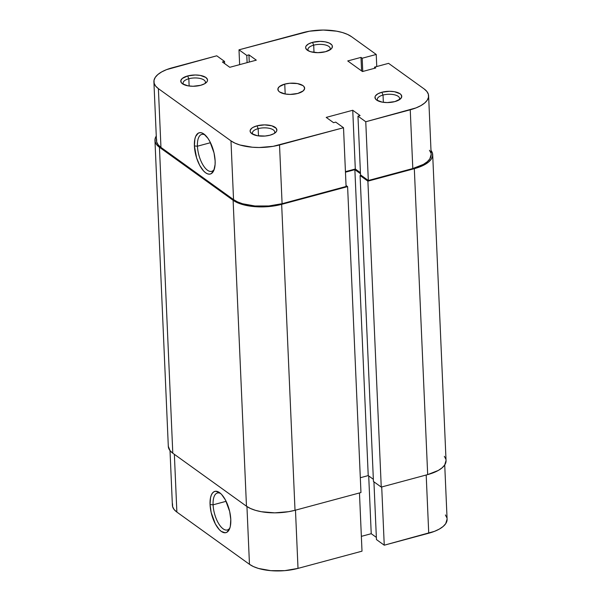 <?xml version="1.0" encoding="UTF-8"?>
<svg xmlns="http://www.w3.org/2000/svg" width="601" height="601" viewBox="0 0 601 601"><rect width="100%" height="100%" fill="white"/><g stroke="black" fill="none" stroke-linecap="round" stroke-linejoin="round"><path stroke-width="0.9" d="M274.319 133.43A11.164 4.68 -2.5 0 0 270.518 128.622A11.164 4.68 -2.5 0 0 258.167 128.644L256.995 125.834A13.402 5.612 177.5 0 1 272.741 126.12A13.402 5.612 177.5 0 1 275.483 132.581A13.402 5.612 177.5 0 1 269.992 135.195L273.981 133.632L276.37 131.596L276.836 130.492L276.242 128.336L271.825 125.812L264.59 124.873L256.995 125.834L253.006 127.397L251.586 128.374L250.151 130.537L250.189 131.634L251.789 133.662L257.371 135.728L265.018 136.044L269.992 135.195A13.402 5.612 177.5 0 1 251.729 133.617A13.402 5.612 177.5 0 1 256.995 125.834L258.167 128.644A11.164 4.68 177.5 0 1 274.74 132.055A11.164 4.68 177.5 0 1 274.319 133.43M204.979 83.547A11.164 4.68 -2.5 0 0 201.177 78.731A11.164 4.68 -2.5 0 0 188.827 78.754L187.655 75.951A13.402 5.612 177.5 0 1 203.401 76.229A13.402 5.612 177.5 0 1 206.143 82.69A13.402 5.612 177.5 0 1 200.659 85.304L204.64 83.742L207.029 81.706L207.503 80.609L207.458 79.505L205.865 77.476L200.276 75.41L195.257 74.99L187.655 75.951L182.246 78.483L180.811 80.647L181.404 82.803L182.449 83.772L188.038 85.845L193.056 86.266L200.659 85.304A13.402 5.612 177.5 0 1 182.388 83.734A13.402 5.612 177.5 0 1 187.655 75.951L188.827 78.754A11.164 4.68 177.5 0 1 205.399 82.164A11.164 4.68 177.5 0 1 204.979 83.547M399.177 99.849A11.164 4.68 -2.5 0 0 395.375 95.041A11.164 4.68 -2.5 0 0 383.025 95.056L381.853 92.253A13.402 5.612 177.5 0 1 397.607 92.539A13.402 5.612 177.5 0 1 400.349 99A13.402 5.612 177.5 0 1 394.857 101.607L400.266 99.067L401.701 96.911L401.107 94.755L400.063 93.779L394.481 91.713L389.456 91.292L381.853 92.253L377.871 93.816L375.482 95.852L375.009 96.949L375.61 99.105L376.654 100.082L382.236 102.147L387.254 102.568L394.857 101.607A13.402 5.612 177.5 0 1 376.594 100.036A13.402 5.612 177.5 0 1 381.853 92.253L383.025 95.056A11.164 4.68 177.5 0 1 399.597 98.466A11.164 4.68 177.5 0 1 399.177 99.849M329.836 49.958A11.164 4.68 -2.5 0 0 326.035 45.15A11.164 4.68 -2.5 0 0 313.692 45.173L312.52 42.363A13.402 5.612 177.5 0 1 328.266 42.648A13.402 5.612 177.5 0 1 331.008 49.109A13.402 5.612 177.5 0 1 325.517 51.716L330.926 49.184L331.895 48.125L332.323 45.924L331.767 44.865L329.228 43.039L325.141 41.822L320.115 41.401L312.52 42.363L308.531 43.926L306.142 45.961L305.676 47.058L305.714 48.163L307.314 50.191L310.687 51.739L317.921 52.678L325.517 51.716A13.402 5.612 177.5 0 1 307.254 50.146A13.402 5.612 177.5 0 1 312.52 42.363L313.692 45.173A11.164 4.68 177.5 0 1 330.265 48.583A11.164 4.68 177.5 0 1 329.836 49.958M205.061 134.962A19.134 8.151 -105.1 0 0 197.436 146.201L194.401 145.945A21.366 9.105 74.9 0 1 204.017 134.091A21.366 9.105 74.9 0 1 215.128 160.865L215.098 164.501L213.851 170.376L211.229 173.666L209.516 174.162L207.615 173.869L205.61 172.787L203.574 170.962L199.712 165.38L196.617 157.973L194.401 145.945L194.867 139.101L195.678 136.435L198.307 133.152L200.02 132.648L201.913 132.941L203.919 134.023L207.954 138.35L209.824 141.43L214.016 152.879L215.128 160.865A21.366 9.105 74.9 0 1 213.806 170.489A21.366 9.105 74.9 0 1 202.522 169.722A21.366 9.105 74.9 0 1 194.401 145.945L197.436 146.201A19.134 8.151 74.9 0 1 201.748 134.406A19.134 8.151 74.9 0 1 205.061 134.962M210.47 142.7L197.436 146.201L210.47 142.7M383.348 102.32L383.025 95.056L383.348 102.32M314.007 52.43L313.692 45.173L314.007 52.43M189.142 86.018L188.827 78.754L189.142 86.018M258.483 135.901L258.167 128.644L258.483 135.901M284.754 84.102A13.402 5.612 177.5 0 1 304.647 88.197A13.402 5.612 177.5 0 1 297.758 93.456L303.167 90.916L304.602 88.76L304.008 86.604L302.964 85.627L297.375 83.562L289.727 83.254L284.754 84.102L279.345 86.642L277.91 88.798L278.503 90.954L279.548 91.923L285.137 93.996L290.155 94.417L297.758 93.456A13.402 5.612 177.5 0 1 277.872 89.361A13.402 5.612 177.5 0 1 284.754 84.102L285.19 94.004L284.754 84.102M238.995 49.823L309.41 31.214L323.248 30.05L336.643 31.177L342.525 32.552L347.551 34.415L351.532 36.691L376.234 54.458L362.193 58.237L360.998 57.38L347.731 60.949L362.463 71.549L375.73 67.981L374.543 67.124L388.584 63.345L424.126 88.918L388.584 63.345L374.543 67.124L375.73 67.981L362.463 71.549L347.731 60.949L360.998 57.38L361.592 70.918L360.998 57.38L362.193 58.237L362.764 71.474L362.193 58.237L376.234 54.458L351.532 36.691A35.737 14.965 177.5 0 0 302.987 32.612L238.995 49.823L246.793 55.435L238.995 49.823L239.641 64.645L238.995 49.823M343.517 127.728L346.086 186.483L282.094 203.701L279.525 144.946L343.517 127.728L273.102 146.344L259.264 147.508L252.375 147.23L239.987 144.999L234.961 143.136L230.979 140.867L158.386 88.64L155.606 86.048L154.134 83.223L154.021 80.294L155.276 77.364L157.845 74.539L161.646 71.932L166.515 69.648L216.751 55.803L224.549 61.422L222.408 61.993L229.77 67.297L256.304 60.16L248.942 54.856L246.793 55.435L248.942 54.856L249.25 62.061L248.942 54.856L256.304 60.16L229.77 67.297L222.408 61.993L224.549 61.422L224.646 63.608L224.549 61.422L216.751 55.803L172.269 67.77A35.737 14.965 177.5 0 0 153.901 81.804L156.47 140.559A35.737 14.965 -2.5 0 0 160.955 147.395L233.541 199.622L237.523 201.891L242.556 203.754L254.944 205.985L268.827 205.963L282.094 203.701L346.086 186.483L343.517 127.728L335.719 122.116L343.517 127.728M156.583 139.049L156.696 141.986L158.168 144.803L160.955 147.395L233.541 199.622L230.979 140.867L158.386 88.64L160.955 147.395L158.386 88.64A35.737 14.965 177.5 0 1 153.901 81.804M345.44 171.668L355.304 169.016L360.427 172.705L355.304 169.016L345.44 171.668M428.611 95.754L431.172 154.51A35.737 14.965 -2.5 0 1 412.804 168.543L410.243 109.788L412.804 168.543L368.323 180.503L365.761 121.748L410.243 109.788A35.737 14.965 177.5 0 0 428.611 95.754A35.737 14.965 177.5 0 0 424.126 88.918L426.905 91.51L428.378 94.327L428.49 97.257L427.236 100.194L424.667 103.019L420.865 105.626L415.997 107.91L365.761 121.748L357.963 116.136L360.525 174.891L368.323 180.503L412.804 168.543L423.435 164.381L427.228 161.774L429.805 158.949L431.172 154.434M430.947 153.082L429.467 150.265M357.963 116.136L360.104 115.557L352.742 110.261L326.208 117.398L333.57 122.694L335.719 122.116L333.57 122.694L326.208 117.398L352.742 110.261L355.304 169.016L352.742 110.261L360.104 115.557L357.963 116.136L365.761 121.748L368.323 180.503L360.525 174.891L357.963 116.136M376.759 66.531L376.234 54.458L376.759 66.531M252.968 134.361A11.164 4.68 177.5 0 1 252.428 133.024A11.164 4.68 177.5 0 1 258.167 128.644A11.164 4.68 -2.5 0 0 252.968 134.361M183.628 84.478A11.164 4.68 177.5 0 1 183.087 83.141A11.164 4.68 177.5 0 1 188.827 78.754A11.164 4.68 -2.5 0 0 183.628 84.478M308.493 50.89A11.164 4.68 177.5 0 1 307.952 49.552A11.164 4.68 177.5 0 1 313.692 45.173A11.164 4.68 -2.5 0 0 308.493 50.89M377.826 100.78A11.164 4.68 177.5 0 1 377.285 99.443A11.164 4.68 177.5 0 1 383.025 95.056A11.164 4.68 -2.5 0 0 377.826 100.78M374.588 68.289L374.543 67.124L374.588 68.289M247.109 62.632L246.793 55.435L247.109 62.632M214.279 169.212A19.134 8.151 74.9 0 1 211.687 171.353A19.134 8.151 74.9 0 1 197.436 146.201A19.134 8.151 -105.1 0 0 204.227 166.86A19.134 8.151 -105.1 0 0 214.279 169.212M230.979 140.867L233.541 199.622A35.737 14.965 -2.5 0 0 282.094 203.701L279.525 144.946A35.737 14.965 177.5 0 1 230.979 140.867M156.32 135.991L155.066 138.921L155.178 141.859L156.658 144.676L159.438 147.268L233.113 200.276L237.095 202.545L242.12 204.408L248.003 205.79L261.397 206.917L275.235 205.752L347.603 186.611L346.041 185.491L347.603 186.611L281.659 204.348A35.737 14.965 177.5 0 1 233.113 200.276L246.47 506.207L172.795 453.199L159.438 147.268L233.113 200.276L246.47 506.207A35.737 14.965 -2.5 0 0 295.016 510.287L360.961 492.55L347.603 186.611L360.961 492.55L295.016 510.287L281.659 204.348L295.016 510.287L288.593 511.684L274.755 512.848L261.36 511.721L255.478 510.339L250.452 508.476L246.47 506.207L172.795 453.199L159.438 147.268A35.737 14.965 177.5 0 1 154.953 140.431A35.737 14.965 177.5 0 1 156.275 136.059M154.953 140.431L168.31 446.363A35.737 14.965 -2.5 0 0 172.795 453.199L170.015 450.607L168.31 446.295M446.047 460.501L444.68 465.009L442.103 467.833L438.309 470.44L427.679 474.602A35.737 14.965 -2.5 0 0 446.047 460.569L432.69 154.637A35.737 14.965 177.5 0 1 414.322 168.671L427.679 474.602L414.322 168.671L367.895 181.156L381.252 487.088L427.679 474.602L381.252 487.088L373.446 481.476L360.089 175.545L367.895 181.156L381.252 487.088L373.446 481.476L360.089 175.545L361.066 175.282L360.089 175.545L367.895 181.156L420.084 166.793L424.952 164.509L428.746 161.902L431.323 159.077L432.577 156.14L432.465 153.21L430.985 150.393A35.737 14.965 177.5 0 1 432.69 154.637M373.356 479.29L368.225 475.601L354.868 169.662L360.472 173.697L354.868 169.662L345.462 172.194L354.868 169.662L368.225 475.601L360.315 477.727L368.225 475.601L373.356 479.29M444.342 456.324L445.822 459.141M213.092 504.817A19.134 8.151 -105.1 0 0 219.883 525.477A19.134 8.151 -105.1 0 0 229.935 527.828A19.134 8.151 74.9 0 1 227.343 529.969A19.134 8.151 74.9 0 1 213.092 504.817L226.126 501.309L213.092 504.817A19.134 8.151 74.9 0 1 217.404 493.015A19.134 8.151 74.9 0 1 220.717 493.571A19.134 8.151 -105.1 0 0 213.092 504.817L210.057 504.562L213.092 504.817M230.784 519.474A21.366 9.105 74.9 0 1 229.462 529.098A21.366 9.105 74.9 0 1 218.178 528.339A21.366 9.105 74.9 0 1 210.057 504.562L210.523 497.711L211.334 495.051L212.499 493.038L213.964 491.761L215.676 491.257L219.575 492.632L221.619 494.465L225.48 500.047L229.672 511.489L230.784 519.474L230.326 526.326L229.514 528.985L226.885 532.276L225.172 532.779L221.273 531.397L219.23 529.571L215.368 523.989L211.169 512.548L210.057 504.562A21.366 9.105 74.9 0 1 219.673 492.707A21.366 9.105 74.9 0 1 230.784 519.474M295.474 510.159L298.013 568.388L362.005 551.177L359.466 492.948L362.005 551.177L298.013 568.388L295.474 510.159M361.359 536.355L371.23 533.703L376.354 537.392L371.23 533.703L368.706 475.939L371.23 533.703L361.359 536.355M444.725 464.941L447.099 519.196A35.737 14.965 -2.5 0 1 428.731 533.23L426.192 475L428.731 533.23L384.249 545.197L381.71 486.968L384.249 545.197L376.451 539.578L373.927 481.822L376.451 539.578L384.249 545.197L434.485 531.352L439.354 529.068L443.155 526.461L445.724 523.636L447.091 519.129M446.866 517.777L445.394 514.952M172.51 503.743L172.622 506.673L174.095 509.49L176.874 512.082L249.468 564.309L253.449 566.585L258.475 568.448L270.863 570.672L284.754 570.649L298.013 568.388A35.737 14.965 -2.5 0 1 249.468 564.309L246.943 506.538L249.468 564.309L176.874 512.082L174.358 454.326L176.874 512.082A35.737 14.965 -2.5 0 1 172.389 505.246L170.008 450.6"/></g></svg>
